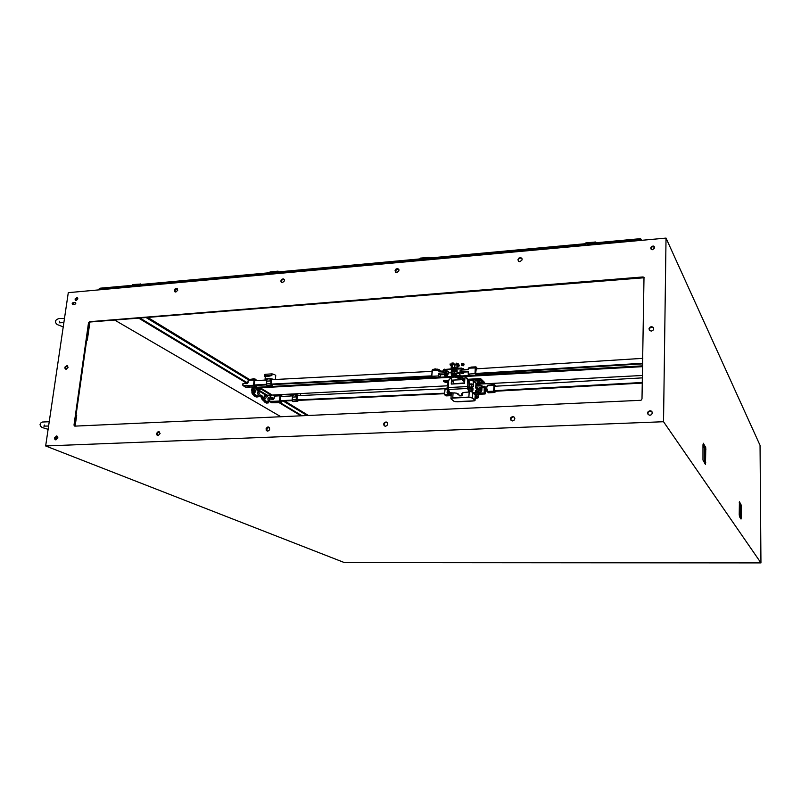 <?xml version="1.0" encoding="UTF-8"?>
<svg xmlns="http://www.w3.org/2000/svg" width="801" height="801" viewBox="0 0 801 801"><rect width="100%" height="100%" fill="white"/><g stroke="black" fill="none" stroke-linecap="round" stroke-linejoin="round"><path stroke-width="1.2" d="M702.988 444.905L703.018 460.104L705.431 464.47L705.751 447.769L703.358 443.243L703.158 445.126M739.253 514.512L739.513 516.775L740.995 519.068L741.225 517.736L741.115 504.97L739.413 501.716L739.253 514.512M73.161 302.508L72.15 303.369L72.571 304.56L74.873 304.39L75.755 303.369L75.224 302.357L73.161 302.508L73.732 302.838L72.771 304.59M76.155 300.625L77.747 299.053L76.976 297.551L75.014 299.113L76.155 300.625M66.183 369.301L68.075 367.369L67.054 365.586L64.911 367.158L65.031 368.71L66.183 369.301M55.94 439.839L57.872 437.797L56.711 435.994L54.618 437.736L54.838 439.308L55.94 439.839M175.799 292.095L177.712 290.262L176.841 288.41L175.329 288.7L174.348 290.142L174.638 291.634L175.799 292.095M158.117 435.624L160.13 433.571L158.928 431.659L157.386 432.17L156.585 433.782L156.866 434.993L158.117 435.624M282.473 282.683L284.455 280.891L284.335 279.599L283.254 278.828L281.652 279.349L280.821 280.931L281.111 282.092L282.473 282.683M267.694 431.098L269.056 430.477L269.787 429.056L268.585 427.013L267.324 427.173L266.122 428.585L266.262 430.327L267.694 431.098M652.655 249.702L654.637 247.95L654.267 246.608L653.185 246.047L651.503 246.528L650.722 248.02L651.243 249.261L652.655 249.702M651.303 331.143L652.895 330.453L653.676 328.961L653.115 327.329L651.764 326.708L650.232 327.058L649.04 328.72L649.471 330.412L651.303 331.143M649.901 415.308L651.593 414.578L652.334 412.936L651.583 411.233L650.142 410.693L648.199 411.524L647.568 412.966L648.069 414.538L649.901 415.308M74.032 425.091L74.833 426.152L640.97 400.25L642.052 398.928L644.034 277.386L642.983 276.956L89.512 321.692L88.541 322.803L74.032 425.091L74.823 426.152M512.55 420.976L513.972 420.425L514.853 418.733L514.462 417.331L512.9 416.54L511.088 417.341L510.457 418.723L511.108 420.475L512.55 420.976M519.949 261.727L522.142 259.784L521.831 258.282L520.7 257.612L518.868 258.102L517.927 259.764L518.547 261.316L519.949 261.727M385.521 426.232L386.923 425.631L387.694 424.24L387.434 422.778L386.122 421.957L384.39 422.598L383.679 423.889L384.1 425.631L385.521 426.232M396.895 272.58L398.938 270.858L398.898 269.557L397.837 268.635L396.115 268.986L395.093 270.538L395.544 272.13L396.895 272.58M704.8 463.509L704.82 448.029L703.008 444.275M740.404 518.157L740.344 505.361L739.233 502.708M75.654 302.678L73.732 302.838M77.497 297.872L75.845 298.763L75.835 300.615M67.644 365.877L65.672 367.048L65.852 369.281M57.322 436.245L55.369 437.566L55.72 439.829M177.391 288.781L175.229 289.682L175.189 292.015M159.539 431.929L157.386 433.171L157.737 435.584M284.165 279.339L281.792 280.05L281.632 282.533M269.196 427.323L266.803 428.425L267.113 431.018M654.597 247.189L652.124 246.708L651.003 249.001M653.526 327.929L651.914 327.078L650.472 327.419L649.291 328.941L649.391 330.302M652.044 411.794L650.802 411.063L648.86 411.464L647.929 412.655L648.079 414.548M644.234 277.767L90.082 322.012L89.101 323.123L74.623 425.341M514.372 417.221L513.101 416.84L511.418 417.631L510.798 418.913L511.278 420.605M521.972 258.513L520.87 258.002L519.188 258.503L518.367 259.584L518.447 261.216M387.133 422.417L385.501 422.407L384.48 423.268L384.049 424.54L384.65 426.052M398.728 269.266L396.145 269.687L395.754 272.3M275.324 379.514L275.694 375.539L274.753 374.678L272.07 373.857L271.699 375.559L267.434 376.6L265.572 375.919L265.742 374.217L264.801 374.498M265.692 374.237L265.041 379.143L269.176 378.272L274.633 379.544M265.582 375.929L271.839 375.238L267.884 376.52L265.662 375.849L271.659 375.569M272.07 373.857L265.742 374.217M264.59 376.57L265.421 376.911M266.573 383.949L266.983 379.434M266.993 379.354L268.996 378.713L272.39 379.664M268.175 385.852L266.713 385.291L266.633 383.929L270.698 383.699L270.978 380.916L270.898 384.25L272.49 385.571L272.72 384.901L272.52 385.631L271.008 384.73L270.828 383.719M267.644 385.852L272.53 385.571M269.927 378.843L271.098 380.936M272.63 384.55L271.299 383.989M271.299 384.069L271.769 379.374L271.349 384.009L272 384.34M268.996 378.713L270.478 379.404L270.978 380.916L266.853 381.176M272.6 384.88L272.1 384.41M463.929 369.752L461.066 368.891L444.475 369.852L443.524 370.242L444.054 370.893M445.356 370.813L447.218 370.933M461.606 369.882L462.618 369.822M451.454 373.687L450.973 372.735L451.514 372.705M457.031 372.385L459.283 372.265L459.504 373.236L456.96 373.376M464.75 369.702L461.526 368.11L443.564 369.541M451.203 373.707L451.684 375.929L459.574 375.539L460.645 376.37L459.944 374.808M459.674 372.265L459.924 375.419L459.504 373.236M451.464 371.984L451.394 370.503L452.445 370.022L457.201 370.673L454.387 369.852L451.564 370.342M459.924 375.419L459.093 375.519M462.798 373.516L461.046 372.996L463.128 372.825L463.659 373.226L462.798 373.516M457.211 370.683L457.021 372.395M459.454 375.539L460.335 378.232L457.451 376.019L455.338 376.16L459.343 378.262L458.422 378.282L451.684 375.929M452.165 367.629L452.345 364.685L451.363 365.286L451.193 368.22L454.778 367.479L457.371 368.34L453.476 367.549L451.464 368.68M462.007 372.795L463.389 373.206L461.736 373.336L461.336 372.996L462.007 372.795M451.283 371.634L454.417 370.903L457.331 372.014M460.415 378.222L464.61 381.937M459.343 378.262L459.844 378.242M461.416 372.926L463.298 373.036M451.594 372.105L451.844 371.284L454.648 371.033L456.78 371.564L457.051 372.375M464.75 379.964L460.675 375.279M464.65 381.326L460.645 376.37M456.88 367.899L457.051 364.956L452.345 364.685M452.175 364.485L451.303 364.755L452.315 364.685M457.761 365.236L458.292 365.697M457.952 366.488L459.333 365.837L457.731 364.375L453.086 363.864L450.052 364.825L451.283 366.097L450.603 365.296L451.554 364.565L456.55 364.515L458.613 365.416L457.952 366.478M451.554 372.185L452.044 371.354L454.778 371.213L452.064 371.334L455.599 371.354L457.041 371.884L456.94 373.656L454.688 372.986L456.17 373.516M458.603 363.954L459.333 365.837M456.55 363.133L457.792 363.444L457.731 364.375M451.634 363.193L453.136 362.933L453.086 363.864M452.084 371.334L451.434 373.927L452.044 371.354L451.974 373.076L454.728 372.926L454.808 371.213L454.688 372.986L453.797 373.106L455.409 373.276M456.7 374.488L456.95 373.626L459.494 373.486M452.865 373.156L453.797 373.106M461.666 363.734L463.579 363.724M453.236 375.269L452.235 374.478L454.307 374.177L456.109 374.788L454.958 375.369M461.606 363.774L461.646 364.565L463.929 364.765L463.979 363.934L462.277 363.564M461.897 363.624L463.549 363.714M461.666 363.724L461.406 364.966L462.908 364.495L463.739 365.216L463.999 363.984L463.819 365.116M462.988 363.654L462.908 364.495L462.988 363.654M454.477 374.307L452.875 374.237M454.998 374.407L455.379 375.038M453.186 375.218L455.048 375.158L453.616 375.409L452.715 374.538M461.536 365.066L463.028 364.725L463.399 365.346M455.308 375.038L455.609 374.457M463.389 365.667L462.608 364.795L461.867 365.566L463.358 365.717L461.867 365.566M482.773 387.123L480.61 385.932L475.884 386.092M480.41 387.253L481.601 387.183M479.298 387.654L482.783 387.133L481.681 385.441L479.629 385.161L479.589 385.902M481.621 390.688L479.969 390.217L481.661 389.987M481.631 390.598L480.23 390.257L481.651 390.077M476.024 385.351L476.004 384.29L642.482 375.509M480.32 390.147L481.631 390.508M480.83 378.813L479.759 378.603L480.83 378.813M444.124 380.545L443.624 380.715M462.227 395.594L462.127 394.472L462.047 395.784L462.017 395.153L459.504 395.454L458.332 393.992M451.724 380.775L453.766 381.096L451.964 381.626L451.794 383.609M469.576 384.14L469.797 380.235L471.238 379.724L473.411 380.946L469.857 380.215L480.9 379.504L480.9 378.843L484.555 382.508M453.246 380.916L453.616 383.509M452.285 380.745L453.216 381.036M472.42 389.046L471.509 388.255M472.059 387.584L473.001 388.425L469.817 387.694M469.506 391.359L472.8 392.059L469.506 391.299M479.759 379.554L483.904 383.379M476.225 392.45L475.404 391.769L476.184 392.45L475.464 390.638L476.505 391.579L476.655 388.875L475.614 387.934L476.024 383.619M475.464 390.638L475.574 391.849M443.714 381.727L448.27 381.256M461.706 395.243L461.686 393.782L462.838 392.71L468.885 391.949L467.353 386.553L447.899 387.584L449.661 392.67L450.623 393.051M451.894 381.907L452.355 381.036L451.704 381.066M485.106 393.942L474.582 394.472M473.381 393.221L483.994 392.981L473.381 393.221L480.119 392.41L481.731 390.748L480.119 392.41M480.159 392.26L473.411 392.75M471.228 389.346L471.469 390.157L471.228 389.346M476.945 394.362L476.775 394.893L476.805 394.372M471.869 389.857L472.88 390.457L471.869 390.007M472.32 390.858L471.869 389.616M475.464 394.432L476.835 395.564L477.166 394.352M471.879 389.546L472.88 390.447L472.45 390.978M469.206 390.958L469.706 391.569M473.001 388.425L472.94 389.556L471.409 388.215L471.078 388.635L471.248 390.898L472.22 391.969M469.676 387.614L469.847 386.863M451.203 398.998L451.083 398.297L452.755 397.917L451.123 398.918L454.037 401.321L455.719 401.742L474.522 400.79L474.883 400.22L472.33 397.977L472.8 392.059L471.358 390.788M478.668 396.485L478.197 397.797L475.203 398.447M476.745 397.256L475.243 397.717L478.247 397.126L476.174 396.996M476.675 395.514L475.404 394.883M483.584 393.691L482.813 393.451L483.584 393.691M472.61 386.863L471.919 387.414L471.489 385.792L471.739 384.12L472.5 384.58M470.397 384.1L469.696 385.231L470.197 387.584L469.296 387.634M477.897 391.639L477.216 392.18L476.805 390.568L477.046 388.926L477.786 389.376M446.678 395.534L445.887 395.324L446.678 395.534M467.894 388.355L467.664 379.734L465.892 377.702L464.93 377.591L464.5 383.399L451.243 384.1L451.534 378.162L451.604 383.619M467.934 387.854L468.154 380.645M468.084 387.053L469.226 386.913M468.675 389.586L468.805 388.815M469.556 384.49L469.486 387.354L468.825 387.073L469.336 387.013M469.016 387.173L467.844 387.334M473.441 393.501L474.552 394.482L485.056 393.952L484.215 392.75L485.186 393.932L485.576 388.235L484.505 387.253M473.541 386.813L472.049 386.863L471.719 385.822L471.949 384.63L473.501 384.55L473.621 386.783L473.411 384.53M478.738 392.32L478.818 391.589L477.326 391.609L477.016 390.377L477.256 389.436L478.788 389.356L478.898 391.559L478.698 389.336M451.153 394.332L444.725 394.663L445.987 395.894M445.746 395.734L444.785 394.933L451.133 394.623M467.694 380.395L467.223 378.262L464.93 377.591M484.935 389.717L484.935 390.387L484.935 389.717M482.823 386.372L484.525 386.292L484.675 387.324M485.276 393.772L485.586 388.275L484.435 387.103L484.215 392.75L484.225 387.223L481.801 387.384L481.631 390.778M473.441 386.382L473.441 384.931L473.441 386.382M478.718 391.168L478.718 389.727L478.718 391.168M448.019 391.599L447.989 392.26L448.019 391.599M445.927 389.046L446.067 388.165L447.138 388.084L447.789 389.266M478.748 389.336L477.176 387.534L475.894 387.314L475.794 388.095L476.014 383.389L473.411 380.946L473.211 384.54M485.566 388.305L484.355 387.063L481.992 387.183L481.771 390.748M451.183 393.722L447.869 393.651L447.068 392.51L447.539 389.066L445.006 389.246L444.595 394.683L445.096 389.086L444.585 394.713M447.318 388.986L445.126 389.086L447.419 388.976L448.22 389.636M260.105 395.123L262.728 396.245L260.335 395.033L258.793 396.725L253.997 395.854L256.22 397.026L258.012 396.845L258.272 395.874L254.478 395.263L252.756 393.541L252.655 386.923M268.455 402.723L264.32 401.932L266.523 403.083L268.365 402.853L268.515 401.942L264.69 401.311L262.768 399.599L261.657 396.595L259.784 395.404M253.066 390.177L252.956 391.198M251.995 386.953L251.884 393.121L255.209 395.263M262.418 398.548L261.767 398.588L260.685 396.355L261.336 396.325M261.767 398.588L262.368 399.909L265.511 401.351M253.997 395.854L253.456 394.643M264.32 401.932L263.779 400.75M272.72 272.811L272.921 272.25L272.72 272.811L273.652 273.021L273.552 273.932M273.501 272.851L273.622 273.932M269.216 274.332L269.356 273.071L271.96 272.861L271.909 273.401L270.638 272.46L272.53 272.29L272.3 274.052M274.202 273.872L275.684 272.74L274.383 272.6M275.394 273.041L275.624 272.56M275.444 273.071L274.262 273.872M276.005 272.11L276.065 273.111L274.733 273.822M273.892 272.41L273.351 272.21L274.122 273.882M135.179 285.406L135.349 284.886L135.139 285.426L135.95 285.577L135.86 286.508M135.79 285.416L135.93 286.498M134.408 285.426L134.388 285.977L134.408 285.426L133.146 285.546L134.999 284.916L134.718 286.608M136.46 286.448L137.892 285.426L136.671 285.226M137.622 285.687L136.52 286.448M138.112 284.715L138.112 285.807L136.941 286.408M136.13 284.976L136.38 286.458M137.572 285.657L137.812 285.196M98.793 289.882L99.224 288.7L100.505 288.2M595.423 243.945L641.03 239.769L640.59 238.748L639.488 238.908M423.519 258.993L423.699 258.403L423.519 258.993L424.52 259.164L424.48 260.155M424.51 259.144L424.54 260.155M419.704 260.595L419.794 259.294L422.638 259.003L422.628 259.604L422.638 259.003L421.126 259.144L421.196 258.633L423.278 258.443L423.108 260.285M425.201 260.095L426.823 258.923L425.361 258.252L425.321 258.753M426.512 259.254L425.241 260.085M427.193 258.322L427.153 259.374L425.782 260.035M424.941 258.703L424.18 258.363L425.111 258.963L425.111 260.095M426.482 259.214L426.753 258.753M262.077 396.285L263.619 400.009L265.702 401.341M253.406 386.873L253.086 392.85L255.399 395.253M264.66 396.155L264.771 398.097M264.67 398.117L264.56 396.145M257.812 392.049L257.932 394.022M257.702 392.039L257.822 394.042M254.217 389.957L254.348 391.969M254.328 389.967L254.448 391.949M268.025 398.167L268.135 400.11M267.914 398.157L268.035 400.13M256.741 389.877L257.722 388.855L261.747 388.685L271.098 394.362L271.008 395.063L267.254 395.193L257.862 389.526L257.341 390.237L256.4 389.676L256.57 388.014M270.297 395.133L269.637 401.301L268.475 402.523M263.889 400.27L264.54 400.24L263.99 399.389L263.339 399.419M263.299 399.298L263.95 399.258L263.179 398.678M262.728 396.245L263.829 398.638M254.017 394.432L254.678 394.392L253.637 392.24L254.057 386.843M267.774 395.173L267.654 396.435L266.743 395.894L267.254 395.193M291.274 394.032L290.643 395.143L294.708 394.362L299.884 395.564M292.135 399.779L292.525 395.494M292.525 395.394L294.498 394.773L297.722 395.664M293.597 401.581L292.255 401.061L292.195 399.769L296.14 399.569L296.39 396.885L296.32 400.089L297.822 401.331L298.002 400.67L297.792 401.411L296.25 399.579M293.136 401.601L297.822 401.331M295.379 394.893L296.5 396.895M296.7 399.909L297.141 395.454M294.498 394.773L295.909 395.424L296.39 396.885L292.385 397.106M253.947 378.743L252.866 378.623M290.963 394.042L290.723 395.263L294.558 394.493L299.624 395.574M435.934 368.931L434.803 368.85M589.546 243.774L589.696 243.164L589.546 243.774L590.627 243.915L590.647 244.986M590.748 244.075L590.707 244.986M585.681 243.023L585.351 245.476L585.421 244.105L588.565 243.794L588.565 244.425L588.565 243.794L586.893 243.945L586.933 243.414L589.226 243.204L589.146 245.126M591.488 243.524L591.528 242.993L591.508 243.524L592.95 243.404L590.227 243.114L591.188 243.564M591.448 244.916L592.95 243.404M592.85 244.035L591.478 244.916M593.681 243.194L593.09 242.843L593.691 243.955L592.089 244.856M592.83 243.995L593.11 243.524M591.288 243.714L591.348 244.926M476.755 367.719L476.925 368.75L475.944 366.888L475.313 367.889L475.293 373.717L476.725 375.068L476.785 373.987L476.585 375.258L469.877 375.649L476.505 375.289L475.293 373.717L468.335 374.027L469.807 375.649L468.235 374.197L468.345 371.924M460.215 372.785L460.134 372.195L461.576 371.834L461.676 370.032L468.275 369.651L468.705 368.19L475.313 367.939L475.003 373.656L468.375 374.027L468.174 371.474L461.576 371.834L460.195 372.645L461.406 373.346M476.034 367.078L475.343 367.809L468.895 367.789L468.505 369.231M471.539 367.098L475.774 366.868L471.539 367.098L468.645 368.21M484.675 387.173L487.088 386.993L487.348 385.651L493.977 385.411L493.586 391.208L487.068 391.539L487.128 388.986L485.556 388.865M487.178 386.653L487.288 385.671M495.058 385.181L495.228 386.212L494.217 384.38L495.058 385.211L494.147 384.42L493.756 385.321L487.499 385.281M494.177 384.38L487.539 385.241M439.118 369.631L440.33 370.763L438.998 369.511L436.915 369.111L439.038 369.531L438.938 370.112L432.19 370.302L431.739 376.32L438.447 375.969L438.828 373.126L446.277 372.775L448.19 373.236L448.24 373.957M448.39 371.504L445.476 370.803L438.898 371.334L438.638 370.052L432.17 370.422L431.869 376.36L438.347 375.999L439.899 377.321L440.52 374.728M436.835 369.131L432.63 369.391L431.669 376.1M433.211 377.501L431.739 376.32L433.421 377.682L452.915 376.42M432.66 369.391L432.129 370.312M244.575 383.228L242.663 384.22L243.444 385.902L242.653 384.68L243.344 383.439L247.509 383.429L248.28 380.245L248.04 382.417M245.527 387.123L243.444 385.641L245.506 387.123L249.762 387.073L245.607 387.123M248.3 380.155L250.993 379.133L254.988 379.093L254.368 379.964L248.25 380.265M255.98 379.644L254.978 378.993M255.459 385.491L254.297 385.041M255.419 385.852L254.328 385.091L254.798 380.505M248.12 382.397L247.008 383.489L247.849 382.998L248.24 380.235L249.041 379.654M269.907 399.048L273.672 399.178L274.433 396.115L274.172 398.217M271.639 402.673L269.777 401.561L273.812 401.281L269.747 401.301L271.679 402.683L269.637 401.281M271.679 402.673L275.754 402.653L273.892 401.531L279.579 401.251L280.02 395.734L280.65 394.823L281.772 395.584L280.841 394.933M274.543 395.934L280.61 394.863L280.04 395.714L274.463 396.074L280 395.824L279.499 400.991L273.812 401.281M281.501 402.342L279.579 401.251L281.612 402.212M274.342 396.155L274.252 398.197M281.772 395.524L281.982 396.455L280.74 394.833L276.976 395.073M281.301 401.171L280.23 400.76M281.261 401.511L280.25 400.81L280.68 396.375M274.383 396.054L275.033 395.574M448.029 374.237L446.147 373.316L444.144 373.997M444.445 374.578L444.265 373.917L446.127 373.687L447.929 374.147L447.649 374.778M447.669 374.618L444.465 374.317L445.446 373.907L447.689 374.618M444.445 374.217L444.405 375.519L447.589 375.799L447.709 374.578M445.566 373.907L445.436 375.228L446.157 375.379L447.048 375.349L447.178 374.107M447.559 375.869L446.628 376.18L447.569 375.859L447.068 374.077M444.395 375.469L444.465 374.317L444.625 375.779L446.628 376.18L444.405 375.519L445.436 375.228L445.416 373.917M444.705 375.619L447.268 375.779M445.026 375.769L445.566 375.699M271.929 375.248L271.98 373.847M265.141 379.253L269.026 378.402L274.363 379.564M265.191 379.274L266.953 379.083M272.42 385.521L267.154 385.601L271.479 384.941M271.799 379.454L272.28 379.664M451.764 374.467L452.815 373.606L455.659 373.797L456.64 374.728L454.768 375.429M453.326 375.309L452.074 374.548L453.997 374.127L456.18 374.758L454.868 375.409M462.397 363.554L463.419 363.674M452.965 374.998L452.335 374.407M455.979 374.668L455.268 375.128M479.819 382.207L481.932 382.137M447.188 381.576L448.24 381.586M443.534 381.316L443.834 380.575L448.51 380.375M467.964 379.324L479.759 378.603L467.944 379.253M471.338 379.714L480.93 378.923M484.305 383.128L484.595 382.357L484.335 383.168M448.32 380.966L443.584 381.687L444.104 380.615L444.134 381.476M477.386 379.944L479.168 379.844M476.315 379.894L480.32 380.054L480.92 380.615L479.489 381.076L475.494 380.906L475.213 380.095L477.346 380.255L476.094 379.914M480.58 382.067L483.333 382.878L479.669 383.429L477.456 382.477L481.611 382.107M480.67 379.734L484.475 383.218L476.014 383.789L483.874 383.389M452.805 398.107L470.427 397.186L472.48 397.817L474.883 400.57M473.171 401.031L475.103 400.28M477.346 380.255L479.168 380.305L477.346 380.255M479.168 380.305L479.839 379.934M476.034 379.924L477.376 380.395M445.827 381.546L448.23 381.827M454.638 392.85L457.551 393.511L459.464 395.354M462.017 395.153L462.077 393.451L463.959 392.4M448.049 384.79L447.288 384.26L448.109 383.829L447.469 384.029M447.829 381.436L446.087 381.526M448.18 382.608L444.705 382.117L447.839 381.436M468.885 397.326L472.33 397.977M475.253 394.442L474.803 400.14M480.78 380.335L479.469 380.695L480.65 380.225M475.193 380.125L479.439 380.555M478.768 382.157L482.422 382.237L483.243 382.698L481.902 382.948L483.073 382.488M477.646 382.397L481.872 382.808M445.006 381.747L448.2 382.227M447.609 383.979L448.079 384.26M449.641 392.62L448.2 389.516M451.484 378.322L449.641 379.063L448.52 380.775L448.31 389.536L467.624 388.535L468.905 391.639M468.585 392.13L469.206 391.539M461.997 393.431L463.619 392.53L469.036 392.009L467.984 387.994M448.059 384.64L447.409 384.16M448.2 382.377L445.877 382.528L444.875 381.797M480.78 380.285L479.489 381.076M477.696 381.166L475.273 380.635L475.584 379.994L480.82 380.435M480.129 383.419L477.456 382.548L480.57 382.067M481.912 383.329L480.079 382.908M483.243 382.688L481.882 383.188L477.516 382.477M471.288 389.016L471.348 390.047L471.298 389.016M471.839 390.197L471.879 389.606M472.46 391.038L471.839 390.217M475.353 395.684L476.905 395.524M471.509 388.275L470.858 389.056L471.248 390.898L469.256 390.998M469.016 388.375L468.765 389.807M475.754 398.618L476.855 398.247L475.624 397.957L478.287 397.606M478.668 396.445L478.798 394.272L478.497 397.426L476.795 398.417M478.247 397.126L478.227 396.245L476.575 397.556M475.684 397.686L475.233 397.977M476.054 397.626L475.273 397.246M478.327 394.292L478.227 396.245L475.874 396.365L476.845 397.266M476.805 397.256L475.824 395.734M475.063 380.215L477.646 380.645M444.865 381.837L447.479 382.267M448.069 384.41L447.469 384.069M469.266 391.018L467.814 386.753M467.824 387.083L468.375 387.284M469.376 388.275L468.855 390.047M451.203 393.421L448.5 393.571M447.779 393.581L451.183 393.872M478.457 389.346L477.496 387.944L475.834 387.474M448.4 381.436L447.899 387.594M451.524 378.172L449.311 379.223L448.27 381.466L449.291 379.203L451.554 378.162M467.173 378.212L468.144 380.034L467.654 386.613M468.985 387.253L468.465 387.374M468.555 387.494L467.824 387.053M447.068 392.51L448.51 394.002M478.037 388.095L478.908 389.496M481.822 387.364L481.601 390.958L480.77 392.089L473.471 392.59M484.265 387.073L482.012 387.173M279.008 271.819L277.967 271.189L277.376 272.34L276.185 272.45M269.266 274.322L269.627 272.25L270.458 272.05M279.088 271.809L278.037 271.179L270.067 271.909L269.346 273.081L269.597 272.31M278.538 271.429L277.777 271.629L277.246 273.602M278.698 271.849L278.057 271.639L277.687 272.53M277.847 271.899L278.418 271.869M278.508 271.689L277.907 271.869M141.286 284.465L140.185 283.864L139.394 284.986L138.313 285.086M131.915 286.858L132.726 284.575L140.726 284.045M132.075 285.657L132.245 285.126M140.726 284.105L139.835 284.305L139.234 286.197M140.916 284.495L140.165 284.315L139.734 285.176M139.845 284.715L140.626 284.525M140.696 284.345L140.005 284.535M429.957 257.962L429.086 257.281L428.635 258.473L427.323 258.593M419.774 260.585L420.004 258.523L420.705 258.232M419.794 259.294L420.084 258.333M429.576 257.552L428.545 259.784M429.716 257.982L429.206 257.752L428.925 258.673L429.456 258.012M429.556 257.822L429.076 257.992M266.122 397.606L265.632 395.564L264.881 395.464L264.61 398.107L265.301 398.858L266.122 397.606M259.294 393.521L258.793 391.459L258.032 391.349L257.752 394.022L258.833 394.663L259.294 393.521M254.778 392.64L255.849 391.058L254.738 389.156L254.067 390.798L254.778 392.64M269.486 399.619L269.306 398.097L268.245 397.466L267.975 400.12L268.665 400.88L269.486 399.619M290.643 395.153L292.355 395.253M290.743 395.263L292.085 395.213M297.742 401.281L292.725 401.391L296.871 400.75M297.351 400.16L296.74 399.849L297.612 395.664M595.704 242.102L595.183 243.204L593.741 243.334M585.461 245.466L586.062 243.023M585.391 244.145L585.791 242.863L595.503 241.962L596.124 242.713L595.764 242.132M595.864 242.262L595.143 244.575M595.964 242.723L595.443 243.404L595.724 242.743M461.496 373.376L460.054 372.725L460.084 370.633L461.746 369.872L460.084 370.643M460.365 370.312L461.716 369.892M468.185 369.661L461.746 369.872L468.645 369.191M461.076 372.465L461.046 373.006L461.636 372.315L463.679 372.565L463.669 373.156L463.699 372.625M468.495 371.884L468.084 371.474M461.636 372.135L468.285 371.814M475.804 366.858L468.905 367.799L471.499 367.108M481.711 389.056L480.51 389.126L480.6 387.384L479.128 387.774L478.958 389.606L480.51 389.126L479.158 389.857L480.24 390.498M479.038 387.944L482.783 387.123M494.868 392.43L495.098 391.218M481.812 387.324L480.66 387.233M479.969 390.207L481.681 389.596L479.989 389.857M495.088 391.218L494.888 392.43L488.45 392.76L487.128 391.539L493.506 391.218L494.818 392.44L488.42 392.77L486.928 391.409L487.028 389.256L486.928 391.299M487.208 385.822L487.308 386.613M486.868 387.063L484.685 387.023L486.908 386.923M487.028 389.256L486.778 388.805M485.536 389.146L486.978 389.126M439.058 371.173L445.406 370.963L438.988 371.334M445.466 370.803L448.63 371.854L445.406 370.963L445.286 372.765L438.878 373.126M438.417 373.586L440.48 374.748L444.345 374.528M438.588 370.923L439.128 369.722L440.34 370.733M445.356 373.056L447.789 373.386L447.949 374.167M444.675 373.406L447.569 373.586M432.7 369.351L432.019 370.483M440.23 375.018L438.718 373.646L438.578 375.769L440.099 377.081L440.35 374.768L444.325 374.518M439.929 377.301L433.441 377.682M245.537 387.123L243.514 385.912L247.649 385.591L243.404 385.631M244.375 383.359L242.953 383.639L242.593 385.101L245.126 386.973M249.812 387.063L247.729 385.862L253.597 385.531L254.368 379.964L254.988 379.093L256.2 380.565L254.808 378.883L249.081 379.624L254.748 378.903M248.43 380.054L254.067 379.914L253.506 385.261L247.649 385.591M246.968 383.499L246.047 383.539L246.918 383.639M246.017 383.549L244.585 383.238L245.957 383.689M255.95 385.461L255.719 386.733L249.742 387.073L255.589 386.743L253.597 385.531L255.809 386.523L255.919 385.471M270.628 399.108L269.917 398.938M269.697 401.291L271.279 402.533M273.151 399.248L272.25 399.288L274.162 398.267L273.091 399.389M272.25 399.288L270.828 398.988L272.16 399.429M281.752 401.151L281.511 402.362L275.804 402.653L281.481 402.352L281.722 401.151M275.784 402.653L271.729 402.673M446.447 376.18L444.655 375.749L446.678 375.469L447.308 375.799L446.447 376.18M447.208 375.679L445.726 376.11L444.785 375.529M266.843 379.263L265.211 379.274M271.349 383.999L272.55 384.76M451.544 372.225L451.434 373.917M457.051 371.924L456.95 373.616L457.031 371.874M453.426 375.349L451.864 374.768L451.644 373.737M452.295 374.508L455.989 374.738M49.272 421.737L42.503 421.997L40.971 422.788L40.05 424.56L40.43 426.072L41.922 427.444L48.15 429.346M48.641 426.022L43.855 426.132L44.576 424.991M459.333 395.364L459.584 395.834M457.211 401.792L453.937 401.281L450.983 398.838L451.223 393.091M448.25 381.496L447.899 388.465L449.551 392.68L456.27 393.091L459.333 395.374M444.815 381.917L446.077 381.536M472.5 391.008L471.869 390.457M475.353 395.754L476.855 395.634L477.176 394.352M472.69 389.276L471.348 388.115L469.216 388.205L468.755 389.787M467.824 386.783L468.034 379.504L466.713 377.852L465.001 377.421M475.904 387.314L477.716 387.824L478.918 389.526M277.697 272.48L278.097 271.739M131.885 286.868L132.896 284.535M139.744 285.126L140.255 284.395M419.684 260.595L420.345 258.082L429.146 257.271L430.007 257.962M64.491 318.387L59.014 318.458L56.43 319.569L55.549 320.861L55.619 322.763L57.091 324.545L63.229 326.928M63.87 322.583L59.424 322.793L59.634 321.151M62.718 322.493L63.84 322.773M468.245 369.501L468.545 368.38M460.996 372.495L463.769 372.655M479.078 390.017L480.31 390.528M448.129 374.117L448.52 373.646M444.835 373.376L447.419 373.536M270.828 398.978L269.917 398.918M276.986 395.043L280.66 394.823M444.695 375.659L447.278 375.819M642.342 383.048L494.497 391.248L494.648 386.242M494.267 386.262L642.432 377.832M494.047 390.698L642.352 382.447M57.782 438.207L55.509 437.286M57.672 438.507L55.359 437.576M76.065 415.178L74.613 425.561M76.085 415.178L76.656 415.429L75.144 426.132M663.498 421.696L760.95 562.893L344.39 562.622L45.697 445.997L663.498 421.696L666.011 238.107L760.089 445.356L760.95 562.893M45.697 445.997L68.275 292.675L666.011 238.107M302.017 415.769L279.939 402.452M273.912 398.818L270.157 396.545M247.769 383.038L139.915 317.987M642.652 365.887L476.725 375.098M469.616 375.489L461.336 375.949M433.141 377.511L254.988 387.394M267.764 395.273L447.989 385.762M300.936 415.819L278.828 402.502M273.351 399.208L270.087 397.246M642.642 366.688L462.037 376.66M454.698 377.071L254.908 388.105M253.376 387.173L252.916 386.903M247.189 383.459L138.623 318.087M702.978 447.649L704.76 447.589M76.696 297.992L77.777 298.613M114.593 320.03L280.871 416.73M459.283 372.265L459.984 372.245M448.57 372.896L450.943 372.705M454.778 367.479L454.958 364.535M457.051 364.956L457.992 365.817L457.842 368.31M450.112 363.894L450.052 364.825M475.924 385.361L479.629 385.161M476.915 384.24L476.855 385.311M642.692 363.884L476.134 374.027L475.624 373.546L476.285 368.79M475.884 368.81L642.792 358.387M475.634 373.426L642.702 363.223M462.047 395.784L459.714 395.894M469.726 384.971L470.017 384.12M475.584 391.619L476.505 391.579M469.306 387.484L470.077 387.444M464.53 382.928L451.243 384.1M259.584 395.704L260.685 396.355M251.684 389.997L251.754 389.296M274.433 272.11L275.714 271.99M271.909 273.401L270.738 273.982M271.809 273.892L270.688 273.992L271.859 273.361M73.141 303.098L72.931 304.58M89.151 322.913L86.738 339.844L87.309 340.135L86.688 340.185M87.309 340.135L89.862 322.082M136.731 284.755L137.912 284.645M134.388 285.977L133.306 286.538M134.268 286.448L133.246 286.548L134.338 285.947M292.475 395.904L280.67 396.525M280.27 400.69L292.115 400.089M296.811 399.869L444.675 393.161M448.55 392.981L449.822 392.921M445.937 388.735L297.131 395.684M444.645 393.722L297.672 400.37M292.115 400.62L280.931 401.191M641.331 240.36L641.03 239.769L641.02 240.39M425.361 258.252L426.773 258.122M421.196 258.633L421.166 259.134M422.628 259.604L421.366 260.225M422.558 260.115L421.336 260.225L421.366 259.684L422.598 259.574M267.134 395.213L267.043 396.074M264.54 400.24L266.393 401.331M254.678 394.392L256.09 395.233M256.64 387.304L256.831 385.411M261.747 388.685L261.667 389.396L257.862 389.526M261.667 389.396L271.008 395.063M266.943 379.954L254.788 380.655M254.338 384.971L266.543 384.28M271.429 384.029L431.669 375.889M431.959 371.334L271.779 379.694M431.929 376.49L272.36 384.57M266.553 384.87L255.068 385.511M591.528 242.993L593.09 242.843M586.933 243.414L586.923 243.945M590.227 243.114L589.696 243.164M588.565 244.425L587.193 245.076L587.183 244.505L588.545 244.385M588.525 244.956L587.173 245.076M476.445 374.007L475.624 373.556M494.798 391.228L494.037 390.838M705.501 446.718L704.54 446.748M705.841 449.501L704.89 449.531M705.781 462.778L704.83 462.798M740.935 504.149L740.134 504.159M741.185 506.392L740.384 506.412M741.225 517.556L740.414 517.566M74.994 302.347L75.564 302.678M88.541 322.803L89.101 323.123M89.622 321.672L90.183 321.992M265.101 378.493L265.041 379.133M264.801 374.457L264.58 376.64L264.781 374.478M444.765 369.832L444.815 369.061M461.066 368.891L461.106 368.12M463.529 369.381L463.579 368.61M459.974 375.729L460.935 378.412M463.479 378.132L462.898 378.673M463.609 379.514L464.18 378.963M481.942 386.352L481.982 385.621M308.495 415.469L284.766 401.001M275.594 395.394L274.773 394.903M307.063 415.539L283.294 401.071M274.613 395.794L273.281 394.983M462.137 379.564L451.744 380.135L462.127 379.564M448.54 380.305L444.154 380.545L448.54 380.305M451.744 380.205L462.207 379.634M453.056 392.991L452.755 397.917L468.845 397.136L469.146 391.879M473.141 401.031L457.191 401.792M479.819 382.658L481.601 382.558M447.188 382.027L448.22 381.967M450.512 393.061L454.527 392.86M448.17 382.748L447.529 382.788M473.641 380.715L476.104 382.968M471.959 389.406L472.52 389.907M451.073 395.634L445.937 395.894L451.073 395.654M475.303 396.635L475.814 395.734M448.29 389.797L447.569 389.186L447.358 392.56L448.5 393.521L448.69 390.718M478.938 391.519L478.898 392.32L478.958 391.499M478.517 396.305L478.628 394.282M478.437 392.34L478.477 391.609M448.68 390.688L448.5 393.521M448.27 389.747L447.569 389.146M251.594 390.818L252.255 390.788M252.645 394.172L253.306 394.132M262.438 399.949L263.078 399.919M255.609 395.233L255.539 395.954M265.912 401.331L265.842 402.042M256.36 397.026L254.618 395.994M266.623 403.083L264.931 402.082M275.534 272.5L274.082 272.64M279.038 271.819L278.538 271.399M277.567 272.38L277.446 273.582M134.408 285.446L132.105 285.657L131.945 286.858M137.722 285.136L136.39 285.266M139.584 285.026L139.434 286.177M98.863 289.361L131.955 286.327M139.674 285.627L269.256 273.772M277.647 273.011L419.724 260.015M428.895 259.174L585.371 244.866M248.52 379.904L145.972 317.496M147.694 317.356L249.542 379.504M426.613 258.653L425.011 258.803M428.825 258.513L428.735 259.764M428.925 258.623L428.845 259.754M260.886 395.143L260.235 395.183M253.627 391.038L252.966 391.078M266.763 395.684L257.361 390.027M595.363 243.244L595.323 244.565M595.433 243.374L595.403 244.555L595.443 243.384M486.968 390.367L485.466 390.437L486.968 390.377M481.691 389.346L480.57 389.396M494.407 384.59L493.736 390.998L495.038 392.22M254.287 385.161L254.788 380.365M280.22 400.88L280.67 396.255M443.514 370.292L443.564 369.531M455.018 375.329L455.499 374.948M479.989 389.717L479.969 390.247M467.934 379.243L479.759 378.603M475.404 394.763L475.103 400.27M471.989 383.919L470.197 384.019M472.179 387.574L469.496 387.714M477.296 388.725L476.535 388.765M477.476 392.34L476.174 392.4M448.58 393.842L451.183 393.712M269.326 273.101L269.196 274.332M640.159 238.668L595.513 242.763M585.421 243.694L429.056 258.042M419.834 258.893L277.877 271.919M269.396 272.7L139.965 284.585M132.125 285.306L100.475 288.21M641.531 240.34L640.91 239.099M428.865 259.754L428.935 258.653M300.655 393.531L300.475 395.534M468.215 374.087L468.335 371.944M448.63 371.854L448.52 373.636M438.958 369.501L436.915 369.111M255.249 385.621L254.328 385.061M281.101 401.291L280.26 400.78M447.589 375.809L447.659 374.658"/></g></svg>
